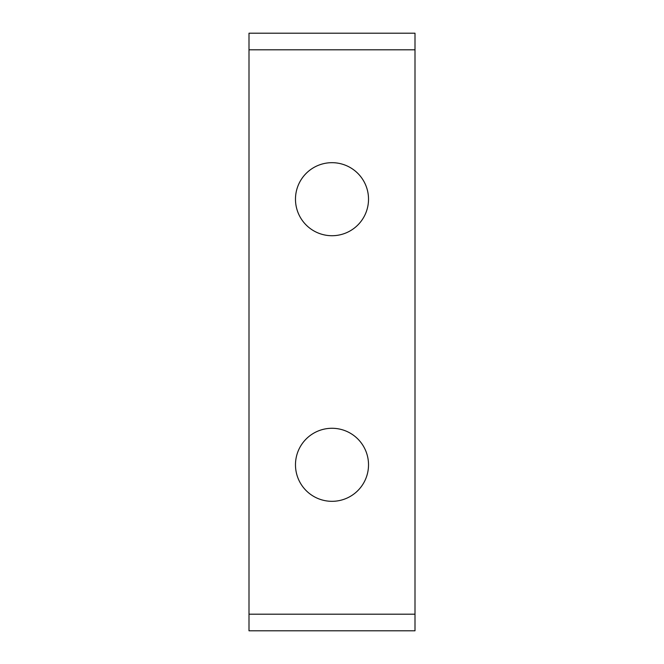 <?xml version="1.0" encoding="UTF-8"?>
<svg xmlns="http://www.w3.org/2000/svg" width="664" height="664" viewBox="0 0 664 664"><rect width="100%" height="100%" fill="white"/><g stroke="black" fill="none" stroke-linecap="round" stroke-linejoin="round"><path stroke-width="1" d="M415 49.8L249 49.8L249 33.2L415 33.2L415 630.8L249 630.8L249 614.2L415 614.2M249 49.8L249 614.2M295.48 464.8A36.52 36.52 0 0 0 332 501.32A36.52 36.52 0 0 0 368.52 464.8A36.52 36.52 0 0 0 332 428.28A36.52 36.52 0 0 0 295.48 464.8M368.52 199.2A36.52 36.52 0 0 0 332 162.68A36.52 36.52 0 0 0 295.48 199.2A36.52 36.52 0 0 0 332 235.72A36.52 36.52 0 0 0 368.52 199.2"/></g></svg>
